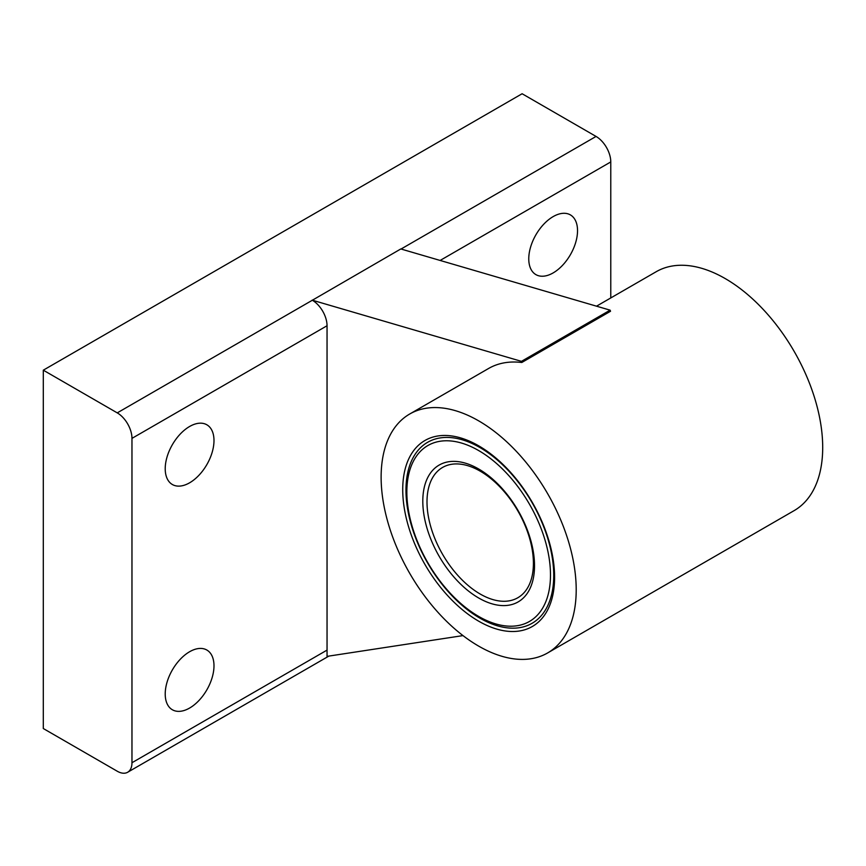 <?xml version="1.0" encoding="UTF-8"?>
<svg xmlns="http://www.w3.org/2000/svg" width="866" height="866" viewBox="0 0 866 866"><rect width="100%" height="100%" fill="white"/><g stroke="black" fill="none" stroke-linecap="round" stroke-linejoin="round"><path stroke-width="1.3" d="M610.779 297.936L610.779 161.931A20.816 12.016 -120 0 0 596.057 136.438L522.111 93.745L43.3 370.183L43.3 728.533L117.246 771.227A20.816 12.016 -120 0 0 127.659 772.255A20.816 12.016 -120 0 0 131.968 762.73L131.968 438.369A20.816 12.016 -120 0 0 117.246 412.876L43.3 370.183M553.147 216.608A34.488 19.907 120 0 0 530.62 246.994A34.488 19.907 120 0 0 535.902 274.619A34.488 19.907 120 0 0 570.391 254.712A34.488 19.907 120 0 0 570.391 214.898A34.488 19.907 120 0 0 553.147 216.608M131.968 762.73L327.045 650.106L327.045 325.746A20.816 12.016 -120 0 0 312.323 300.253L400.817 248.953L610.119 310.158L610.53 311.262L521.96 362.334M189.6 651.741A34.488 19.907 120 0 0 167.073 682.127A34.488 19.907 120 0 0 172.366 709.763A34.488 19.907 120 0 0 206.844 689.856A34.488 19.907 120 0 0 206.844 650.03A34.488 19.907 120 0 0 189.6 651.741M189.6 426.494A34.488 19.907 120 0 0 167.073 456.88A34.488 19.907 120 0 0 172.366 484.516A34.488 19.907 120 0 0 206.844 464.609A34.488 19.907 120 0 0 206.844 424.784A34.488 19.907 120 0 0 189.6 426.494M327.045 650.106L327.045 656.363L462.996 635.601M312.139 300.145L521.44 361.349L521.711 362.486A137.932 79.64 -120 0 0 488.608 368.472L409.694 414.024A137.932 79.64 -120 0 0 388.553 524.558A137.932 79.64 -120 0 0 478.66 646.112A137.932 79.64 -120 0 0 547.637 652.942A137.932 79.64 -120 0 0 547.637 493.663A137.932 79.64 -120 0 0 409.694 414.024M547.637 652.942L794.133 510.626A137.932 79.64 -120 0 0 794.133 351.347A137.932 79.64 -120 0 0 656.201 271.718L596.501 306.185M478.66 621.171A107.395 62.006 -120 0 0 544.422 527.611A107.395 62.006 -120 0 0 412.898 451.673A107.395 62.006 -120 0 0 478.66 621.171M479.851 447.495A104.483 60.317 60 0 1 553.731 575.457A104.483 60.317 60 0 1 479.851 618.107A104.483 60.317 60 0 1 405.97 490.145A104.483 60.317 60 0 1 479.851 447.495M480.197 594.033A75.234 43.441 -120 0 0 517.814 597.757A75.234 43.441 -120 0 0 517.825 510.875A75.234 43.441 -120 0 0 442.58 467.445A75.234 43.441 -120 0 0 431.051 527.73A75.234 43.441 -120 0 0 480.197 594.033M478.66 597.984A79.001 45.606 -120 0 0 527.037 529.169A79.001 45.606 -120 0 0 430.283 473.301A79.001 45.606 -120 0 0 478.66 597.984M478.66 616.419A101.571 58.639 -120 0 0 540.86 527.924A101.571 58.639 -120 0 0 416.47 456.111A101.571 58.639 -120 0 0 478.66 616.419M440.134 260.45L610.779 161.931M401.045 249.029L596.057 136.438M131.968 438.369L327.045 325.746M117.246 412.876L312.323 300.253M521.44 361.349L610.119 310.158M127.659 772.255L328.896 656.071M521.862 362.453L610.53 311.262"/></g></svg>
